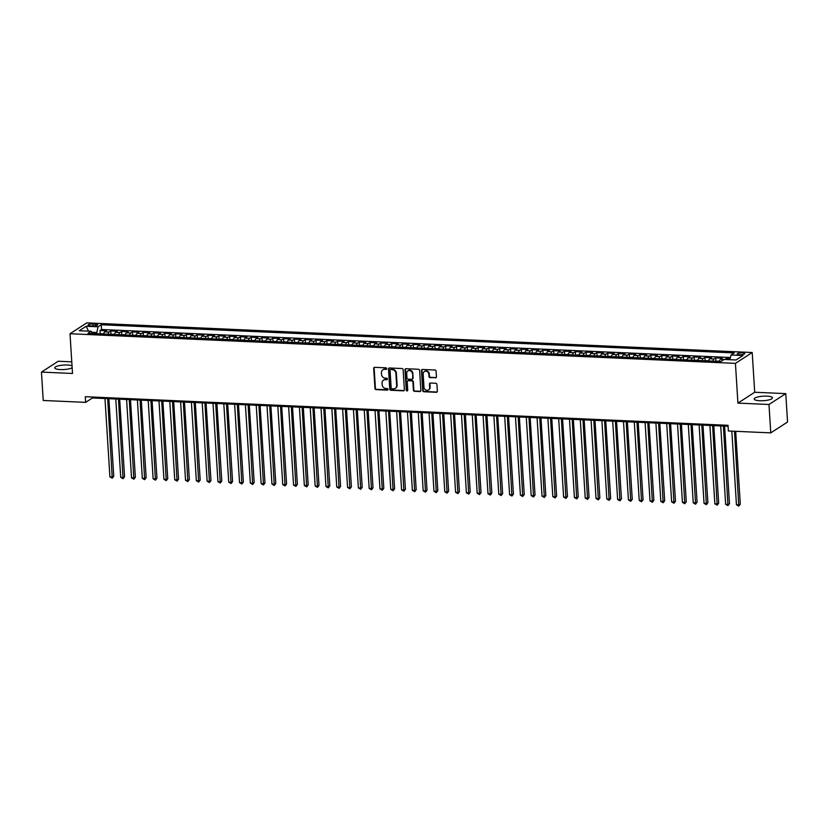<?xml version="1.0" encoding="UTF-8"?>
<svg xmlns="http://www.w3.org/2000/svg" width="829" height="829" viewBox="0 0 829 829"><rect width="100%" height="100%" fill="white"/><g stroke="black" fill="none" stroke-linecap="round" stroke-linejoin="round"><path stroke-width="1.24" d="M386.749 368.646A0.808 0.715 -122.9 0 0 385.951 367.827L374.687 367.33A1.15 1.026 -122.9 0 0 373.703 368.397L374.957 388.459A1.15 1.026 -122.9 0 0 376.086 389.62L387.361 390.117A0.808 0.715 -122.9 0 0 388.055 389.371A0.808 0.715 -122.9 0 0 387.257 388.563L385.806 388.49A3.689 3.275 -122.9 0 1 382.179 384.78L382.076 383.102A3.689 3.275 -122.9 0 1 385.247 379.692L386.708 379.755A0.808 0.715 -122.9 0 0 387.402 379.008A0.808 0.715 -122.9 0 0 386.604 378.19L385.153 378.128A3.689 3.275 -122.9 0 1 381.527 374.407L381.423 372.739A3.689 3.275 -122.9 0 1 384.594 369.33L386.055 369.392A0.808 0.715 -122.9 0 0 386.749 368.646M766.866 396.148A9.15 2.249 -3.6 0 0 754.193 399.008A9.15 2.249 -3.6 0 0 759.789 400.728A9.15 2.249 -3.6 0 0 772.473 397.858A9.15 2.249 -3.6 0 0 766.866 396.148M72.019 365.786A9.15 2.249 -3.6 0 0 67.418 365.009A9.15 2.249 -3.6 0 0 54.745 367.869A9.15 2.249 -3.6 0 0 60.341 369.579A9.15 2.249 -3.6 0 0 72.144 367.765M742.432 352.853A3.751 0.922 -3.6 0 0 737.23 354.035A3.751 0.922 -3.6 0 0 739.53 354.739A3.751 0.922 -3.6 0 0 744.732 353.558A3.751 0.922 -3.6 0 0 742.432 352.853M435.463 377.869A1.15 1.026 -122.9 0 0 436.448 376.801L436.095 371.174A1.15 1.026 -122.9 0 0 434.966 370.014L422.458 369.454A1.15 1.026 -122.9 0 0 421.464 370.522L422.728 390.583A1.15 1.026 -122.9 0 0 423.857 391.744L436.375 392.304A1.15 1.026 -122.9 0 0 437.36 391.236L436.935 384.438A1.15 1.026 -122.9 0 0 435.805 383.278L430.448 383.039A1.15 1.026 -122.9 0 0 429.453 384.107L429.671 387.475A3.078 2.736 -122.9 0 1 423.992 387.226L423.163 374.014A3.078 2.736 -122.9 0 1 428.842 374.273L428.976 376.47A1.15 1.026 -122.9 0 0 430.106 377.63L435.919 377.578A1.15 1.026 -122.9 0 0 436.22 377.537M737.924 403.112L768.98 404.49L770.773 432.873L787.55 422.023L785.768 393.63L754.711 392.252L752.204 352.512L735.427 363.371L737.924 403.112L754.711 392.252M71.771 361.838L58.227 361.237L41.45 372.097L72.506 373.475L70.009 333.735L735.427 363.371M41.45 372.097L43.232 400.48L85.636 402.366L92.433 397.972L728.08 426.272M770.773 432.873L728.37 430.987L728.017 425.308L85.273 396.697L85.636 402.366M403.122 369.703A1.15 1.026 -122.9 0 0 401.992 368.542L389.485 367.983A1.15 1.026 -122.9 0 0 388.49 369.05L389.754 389.112A1.15 1.026 -122.9 0 0 390.884 390.272L403.391 390.832A1.15 1.026 -122.9 0 0 404.386 389.765L403.122 369.703M405.972 368.718L418.479 369.278A1.15 1.026 -122.9 0 1 419.609 370.439L420.873 390.5A1.15 1.026 -122.9 0 1 419.878 391.568L414.531 391.329A1.15 1.026 -122.9 0 1 413.402 390.169L412.883 382.034A1.15 1.026 -122.9 0 0 411.754 380.874L408.2 380.708A1.15 1.026 -122.9 0 0 407.215 381.775L407.744 390.252A0.808 0.715 -122.9 0 1 406.262 390.179L404.977 369.786A1.15 1.026 -122.9 0 1 405.972 368.718M730.111 358.553L726.536 358.397L726.608 359.558M726.536 358.397L724.878 359.465A4.694 1.824 -87.5 0 1 724.878 359.465L720.556 359.278L722.214 358.201L715.728 357.91L715.935 361.112M712.878 361.143A4.694 1.824 -87.5 0 1 714.08 358.988L709.759 358.791L711.406 357.724L704.93 357.434L705.127 360.636M702.08 360.656A4.694 1.824 -87.5 0 1 703.272 358.501L698.951 358.315L700.609 357.237L694.132 356.957L694.329 360.159M691.272 360.18A4.694 1.824 -87.5 0 1 692.474 358.024L688.153 357.827L689.811 356.76L683.324 356.47L683.531 359.672M680.474 359.693A4.694 1.824 -87.5 0 1 681.666 357.548L677.345 357.351L679.003 356.283L672.526 355.993L672.723 359.195M669.666 359.216A4.694 1.824 -87.5 0 1 670.868 357.061L666.547 356.874L668.205 355.796L661.718 355.506L661.925 358.708M658.868 358.739A4.694 1.824 -87.5 0 1 660.071 356.584L655.749 356.387L657.397 355.32L650.92 355.03L651.117 358.232M648.071 358.252A4.694 1.824 -87.5 0 1 649.262 356.097L644.941 355.91L646.599 354.833L640.112 354.553L640.32 357.745M637.263 357.776A4.694 1.824 -87.5 0 1 638.465 355.62L634.144 355.423L635.791 354.356L629.315 354.066L629.512 357.268M626.465 357.289A4.694 1.824 -87.5 0 1 627.657 355.133L623.335 354.947L624.993 353.879L618.507 353.589L618.714 356.791M615.657 356.812A4.694 1.824 -87.5 0 1 616.859 354.657L612.538 354.46L614.196 353.392L607.709 353.102L607.906 356.304M604.859 356.325A4.694 1.824 -87.5 0 1 606.051 354.18L601.73 353.983L603.388 352.916L596.911 352.626L597.108 355.828M594.051 355.848A4.694 1.824 -87.5 0 1 595.253 353.693L590.932 353.506L592.59 352.429L586.103 352.138L586.31 355.34M583.253 355.372A4.694 1.824 -87.5 0 1 584.445 353.216L580.124 353.019L581.782 351.952L575.305 351.662L575.502 354.864M572.445 354.885A4.694 1.824 -87.5 0 1 573.647 352.729L569.326 352.543L570.984 351.465L564.497 351.185L564.704 354.387M561.647 354.408A4.694 1.824 -87.5 0 1 562.85 352.252L558.528 352.056L560.176 350.988L553.699 350.698L553.896 353.9M550.85 353.921A4.694 1.824 -87.5 0 1 552.041 351.776L547.72 351.579L549.378 350.512L542.891 350.221L543.099 353.423M540.042 353.444A4.694 1.824 -87.5 0 1 541.244 351.289L536.923 351.102L538.57 350.025L532.094 349.734L532.291 352.936M529.244 352.967A4.694 1.824 -87.5 0 1 530.436 350.812L526.114 350.615L527.772 349.548L521.296 349.258L521.493 352.46M518.436 352.48A4.694 1.824 -87.5 0 1 519.638 350.325L515.317 350.139L516.975 349.061L510.488 348.781L510.695 351.973M507.638 352.004A4.694 1.824 -87.5 0 1 508.83 349.848L504.509 349.651L506.167 348.584L499.69 348.294L499.887 351.496M496.83 351.517A4.694 1.824 -87.5 0 1 498.032 349.361L493.711 349.175L495.369 348.107L488.882 347.817L489.089 351.019M486.032 351.04A4.694 1.824 -87.5 0 1 487.224 348.885L482.903 348.688L484.561 347.62L478.084 347.33L478.281 350.532M475.224 350.553A4.694 1.824 -87.5 0 1 476.426 348.408L472.105 348.211L473.763 347.144L467.276 346.854L467.483 350.056M464.427 350.076A4.694 1.824 -87.5 0 1 465.629 347.921L461.307 347.734L462.955 346.657L456.478 346.367L456.675 349.569M453.629 349.6A4.694 1.824 -87.5 0 1 454.82 347.444L450.499 347.247L452.157 346.18L445.67 345.89L445.878 349.092M442.821 349.113A4.694 1.824 -87.5 0 1 444.023 346.957L439.702 346.771L441.349 345.693L434.873 345.413L435.07 348.615M432.023 348.636A4.694 1.824 -87.5 0 1 433.215 346.481L428.894 346.284L430.552 345.216L424.075 344.926L424.272 348.128M421.215 348.149A4.694 1.824 -87.5 0 1 422.417 346.004L418.096 345.807L419.754 344.74L413.267 344.449L413.474 347.652M410.417 347.672A4.694 1.824 -87.5 0 1 411.609 345.517L407.288 345.33L408.946 344.253L402.469 343.962L402.666 347.164M399.609 347.196A4.694 1.824 -87.5 0 1 400.811 345.04L396.49 344.843L398.148 343.776L391.661 343.486L391.868 346.688M388.811 346.709A4.694 1.824 -87.5 0 1 390.003 344.553L385.692 344.367L387.34 343.289L380.863 343.009L381.06 346.201M378.014 346.232A4.694 1.824 -87.5 0 1 379.205 344.076L374.884 343.88L376.542 342.812L370.055 342.522L370.262 345.724M367.206 345.745A4.694 1.824 -87.5 0 1 368.408 343.589L364.086 343.403L365.734 342.336L359.258 342.045L359.454 345.247M356.408 345.268A4.694 1.824 -87.5 0 1 357.6 343.113L353.278 342.916L354.936 341.849L348.449 341.558L348.657 344.76M345.6 344.781A4.694 1.824 -87.5 0 1 346.802 342.636L342.481 342.439L344.128 341.372L337.652 341.082L337.849 344.284M334.802 344.304A4.694 1.824 -87.5 0 1 335.994 342.149L331.673 341.962L333.331 340.885L326.854 340.595L327.051 343.797M323.994 343.828A4.694 1.824 -87.5 0 1 325.196 341.672L320.875 341.475L322.533 340.408L316.046 340.118L316.253 343.32M313.196 343.341A4.694 1.824 -87.5 0 1 314.388 341.185L310.067 340.999L311.725 339.921L305.248 339.641L305.445 342.843M302.388 342.864A4.694 1.824 -87.5 0 1 303.59 340.709L299.269 340.512L300.927 339.444L294.44 339.154L294.647 342.356M291.59 342.377A4.694 1.824 -87.5 0 1 292.792 340.232L288.471 340.035L290.119 338.968L283.642 338.678L283.839 341.88M280.793 341.9A4.694 1.824 -87.5 0 1 281.984 339.745L277.663 339.558L279.321 338.481L272.834 338.191L273.042 341.393M269.985 341.424A4.694 1.824 -87.5 0 1 271.187 339.268L266.865 339.071L268.513 338.004L262.037 337.714L262.233 340.916M259.187 340.937A4.694 1.824 -87.5 0 1 260.379 338.781L256.057 338.595L257.715 337.517L251.239 337.237L251.436 340.429M248.379 340.46A4.694 1.824 -87.5 0 1 249.581 338.305L245.26 338.108L246.918 337.04L240.431 336.75L240.638 339.952M237.581 339.973A4.694 1.824 -87.5 0 1 238.773 337.817L234.452 337.631L236.11 336.564L229.633 336.273L229.83 339.476M226.773 339.496A4.694 1.824 -87.5 0 1 227.975 337.341L223.654 337.154L225.312 336.077L218.825 335.786L219.032 338.988M215.975 339.009A4.694 1.824 -87.5 0 1 217.167 336.864L212.846 336.667L214.504 335.6L208.027 335.31L208.224 338.512M205.167 338.533A4.694 1.824 -87.5 0 1 206.369 336.377L202.048 336.191L203.706 335.113L197.219 334.823L197.426 338.025M194.369 338.056A4.694 1.824 -87.5 0 1 195.571 335.9L191.25 335.704L192.898 334.636L186.421 334.346L186.618 337.548M183.572 337.569A4.694 1.824 -87.5 0 1 184.763 335.413L180.442 335.227L182.1 334.149L175.613 333.869L175.821 337.071M172.764 337.092A4.694 1.824 -87.5 0 1 173.966 334.937L169.644 334.74L171.292 333.672L164.816 333.382L165.012 336.584M161.966 336.605A4.694 1.824 -87.5 0 1 163.158 334.46L158.836 334.263L160.494 333.196L154.018 332.906L154.215 336.108M151.158 336.128A4.694 1.824 -87.5 0 1 152.36 333.973L148.039 333.786L149.697 332.709L143.21 332.419L143.417 335.621M140.36 335.652A4.694 1.824 -87.5 0 1 141.552 333.496L137.231 333.299L138.889 332.232L132.412 331.942L132.609 335.144M129.552 335.165A4.694 1.824 -87.5 0 1 130.754 333.009L126.433 332.823L128.091 331.745L121.604 331.465L121.811 334.657M118.754 334.688A4.694 1.824 -87.5 0 1 119.946 332.533L115.635 332.336L117.283 331.268L110.806 330.978L109.148 332.046A4.694 1.824 92.5 0 0 107.957 334.201M111.003 334.18L110.806 330.978M90.247 325.797L92.63 325.901A3.637 0.891 -3.6 0 0 97.667 324.761A3.637 0.891 -3.6 0 0 95.439 324.077L93.066 323.973A3.637 0.891 -3.6 0 0 88.019 325.113A3.637 0.891 -3.6 0 0 90.247 325.797M752.204 352.512L86.786 322.885L70.009 333.735M729.8 359.693L731.064 354.988L734.235 352.936L101.221 324.75L98.05 326.802L96.589 333.693M731.064 354.988L742.939 355.517L736.048 359.973L724.163 359.444L720.992 361.496L87.978 333.31L91.149 331.258L79.273 330.73L86.164 326.274L98.05 326.802M730.38 357.517L101.521 329.517L99.998 330.502L106.485 330.792L104.827 331.859A4.694 1.824 92.5 0 0 103.635 334.014M119.946 332.533L121.604 331.465M130.754 333.009L132.412 331.942M141.552 333.496L143.21 332.419M152.36 333.973L154.018 332.906M163.158 334.46L164.816 333.382M173.966 334.937L175.613 333.869M184.763 335.413L186.421 334.346M195.571 335.9L197.219 334.823M206.369 336.377L208.027 335.31M217.167 336.864L218.825 335.786M227.975 337.341L229.633 336.273M238.773 337.817L240.431 336.75M249.581 338.305L251.239 337.237M260.379 338.781L262.037 337.714M271.187 339.268L272.834 338.191M281.984 339.745L283.642 338.678M292.792 340.232L294.44 339.154M303.59 340.709L305.248 339.641M314.388 341.185L316.046 340.118M325.196 341.672L326.854 340.595M335.994 342.149L337.652 341.082M346.802 342.636L348.449 341.558M357.6 343.113L359.258 342.045M368.408 343.589L370.055 342.522M379.205 344.076L380.863 343.009M390.003 344.553L391.661 343.486M400.811 345.04L402.469 343.962M411.609 345.517L413.267 344.449M422.417 346.004L424.075 344.926M433.215 346.481L434.873 345.413M444.023 346.957L445.67 345.89M454.82 347.444L456.478 346.367M465.629 347.921L467.276 346.854M476.426 348.408L478.084 347.33M487.224 348.885L488.882 347.817M498.032 349.361L499.69 348.294M508.83 349.848L510.488 348.781M519.638 350.325L521.296 349.258M530.436 350.812L532.094 349.734M541.244 351.289L542.891 350.221M552.041 351.776L553.699 350.698M562.85 352.252L564.497 351.185M573.647 352.729L575.305 351.662M584.445 353.216L586.103 352.138M595.253 353.693L596.911 352.626M606.051 354.18L607.709 353.102M616.859 354.657L618.507 353.589M627.657 355.133L629.315 354.066M638.465 355.62L640.112 354.553M649.262 356.097L650.92 355.03M660.071 356.584L661.718 355.506M670.868 357.061L672.526 355.993M681.666 357.548L683.324 356.47M692.474 358.024L694.132 356.957M703.272 358.501L704.93 357.434M714.08 358.988L715.728 357.91M96.516 332.512L91.801 332.305M768.98 404.49L785.768 393.63M92.382 397.008L92.433 397.972M100.205 333.704L99.998 330.502M101.521 329.517L101.221 324.75M92.558 333.517L91.149 331.258M115.635 332.336A4.694 1.824 92.5 0 0 114.433 334.491M126.433 332.823A4.694 1.824 92.5 0 0 125.231 334.978M137.231 333.299A4.694 1.824 92.5 0 0 136.039 335.455M148.039 333.786A4.694 1.824 92.5 0 0 146.837 335.932M158.836 334.263A4.694 1.824 92.5 0 0 157.645 336.419M169.644 334.74A4.694 1.824 92.5 0 0 168.442 336.895M180.442 335.227A4.694 1.824 92.5 0 0 179.251 337.382M191.25 335.704A4.694 1.824 92.5 0 0 190.048 337.859M202.048 336.191A4.694 1.824 92.5 0 0 200.846 338.336M212.846 336.667A4.694 1.824 92.5 0 0 211.654 338.823M223.654 337.154A4.694 1.824 92.5 0 0 222.452 339.299M234.452 337.631A4.694 1.824 92.5 0 0 233.26 339.786M245.26 338.108A4.694 1.824 92.5 0 0 244.058 340.263M256.057 338.595A4.694 1.824 92.5 0 0 254.866 340.75M266.865 339.071A4.694 1.824 92.5 0 0 265.663 341.227M277.663 339.558A4.694 1.824 92.5 0 0 276.471 341.703M288.471 340.035A4.694 1.824 92.5 0 0 287.269 342.19M299.269 340.512A4.694 1.824 92.5 0 0 298.067 342.667M310.067 340.999A4.694 1.824 92.5 0 0 308.875 343.154M320.875 341.475A4.694 1.824 92.5 0 0 319.673 343.631M331.673 341.962A4.694 1.824 92.5 0 0 330.481 344.108M342.481 342.439A4.694 1.824 92.5 0 0 341.279 344.595M353.278 342.916A4.694 1.824 92.5 0 0 352.087 345.071M364.086 343.403A4.694 1.824 92.5 0 0 362.884 345.558M374.884 343.88A4.694 1.824 92.5 0 0 373.692 346.035M385.692 344.367A4.694 1.824 92.5 0 0 384.49 346.522M396.49 344.843A4.694 1.824 92.5 0 0 395.288 346.999M407.288 345.33A4.694 1.824 92.5 0 0 406.096 347.475M418.096 345.807A4.694 1.824 92.5 0 0 416.894 347.962M428.894 346.284A4.694 1.824 92.5 0 0 427.702 348.439M439.702 346.771A4.694 1.824 92.5 0 0 438.5 348.926M450.499 347.247A4.694 1.824 92.5 0 0 449.308 349.403M461.307 347.734A4.694 1.824 92.5 0 0 460.105 349.879M472.105 348.211A4.694 1.824 92.5 0 0 470.913 350.366M482.903 348.688A4.694 1.824 92.5 0 0 481.711 350.843M493.711 349.175A4.694 1.824 92.5 0 0 492.509 351.33M504.509 349.651A4.694 1.824 92.5 0 0 503.317 351.807M515.317 350.139A4.694 1.824 92.5 0 0 514.115 352.294M526.114 350.615A4.694 1.824 92.5 0 0 524.923 352.771M536.923 351.102A4.694 1.824 92.5 0 0 535.721 353.247M547.72 351.579A4.694 1.824 92.5 0 0 546.529 353.734M558.528 352.056A4.694 1.824 92.5 0 0 557.326 354.211M569.326 352.543A4.694 1.824 92.5 0 0 568.124 354.698M580.124 353.019A4.694 1.824 92.5 0 0 578.932 355.175M590.932 353.506A4.694 1.824 92.5 0 0 589.73 355.651M601.73 353.983A4.694 1.824 92.5 0 0 600.538 356.138M612.538 354.46A4.694 1.824 92.5 0 0 611.336 356.615M623.335 354.947A4.694 1.824 92.5 0 0 622.144 357.102M634.144 355.423A4.694 1.824 92.5 0 0 632.941 357.579M644.941 355.91A4.694 1.824 92.5 0 0 643.75 358.066M655.749 356.387A4.694 1.824 92.5 0 0 654.547 358.542M666.547 356.874A4.694 1.824 92.5 0 0 665.345 359.019M677.345 357.351A4.694 1.824 92.5 0 0 676.153 359.506M688.153 357.827A4.694 1.824 92.5 0 0 686.951 359.983M698.951 358.315A4.694 1.824 92.5 0 0 697.759 360.47M709.759 358.791A4.694 1.824 92.5 0 0 708.557 360.947M720.556 359.278A4.694 1.824 92.5 0 0 719.365 361.423M88.465 331.144L86.164 326.274M386.635 369.092A0.808 0.715 -122.9 0 1 386.511 369.092L385.05 369.029A3.689 3.275 -122.9 0 0 383.05 369.661M383.703 380.024A3.689 3.275 -122.9 0 1 385.703 379.392L387.164 379.464A0.808 0.715 -122.9 0 0 387.288 379.454M374.387 367.361A1.15 1.026 -122.9 0 0 374.148 368.097L375.413 388.159A1.15 1.026 -122.9 0 0 376.542 389.329L387.806 389.827A0.808 0.715 -122.9 0 0 387.941 389.817M389.174 368.024A1.15 1.026 -122.9 0 0 388.946 368.76L390.21 388.822A1.15 1.026 -122.9 0 0 391.34 389.982L403.847 390.542A1.15 1.026 -122.9 0 0 404.158 390.5M390.749 369.599A0.808 0.715 -122.9 0 0 390.055 370.345L391.164 387.951A0.808 0.715 -122.9 0 0 391.951 388.77L393.485 388.832A3.689 3.275 -122.9 0 0 396.656 385.423L395.899 373.382A3.689 3.275 -122.9 0 0 392.283 369.672L391.195 369.309A0.808 0.715 -122.9 0 0 390.614 369.61M395.485 388.21A3.689 3.275 -122.9 0 0 397.112 385.133L396.656 385.423M391.195 369.309L392.739 369.371A3.689 3.275 -122.9 0 1 396.355 373.091L397.112 385.133M407.899 380.749A1.15 1.026 -122.9 0 1 408.656 380.418L412.21 380.573A1.15 1.026 -122.9 0 1 413.339 381.734L413.847 389.879A1.15 1.026 -122.9 0 0 414.977 391.039L420.334 391.278A1.15 1.026 -122.9 0 0 420.645 391.236M405.661 368.76A1.15 1.026 -122.9 0 0 405.433 369.496L406.718 389.889A0.808 0.715 -122.9 0 0 407.64 390.697M412.355 373.589A3.078 2.736 -122.9 0 0 406.687 373.34L406.977 377.993A1.15 1.026 -122.9 0 0 408.106 379.154L411.661 379.309A1.15 1.026 -122.9 0 0 412.645 378.242L412.811 373.299A3.078 2.736 -122.9 0 0 408.075 370.739M412.417 378.977A1.15 1.026 -122.9 0 0 413.101 377.951L412.645 378.242M412.811 373.299L413.101 377.951M424.562 371.423A3.078 2.736 -122.9 0 1 429.287 373.972L429.432 376.179A1.15 1.026 -122.9 0 0 430.562 377.34L435.919 377.578M428.728 389.775A3.078 2.736 -122.9 0 0 430.127 387.184L429.671 387.475M430.137 383.071A1.15 1.026 -122.9 0 0 429.909 383.806L430.127 387.184M422.148 369.485A1.15 1.026 -122.9 0 0 421.92 370.231L423.184 390.293A1.15 1.026 -122.9 0 0 424.313 391.454L436.821 392.013A1.15 1.026 -122.9 0 0 437.132 391.972M103.708 333.724L99.698 333.838M104.982 398.531L109.915 476.882L112.62 477.007L113.749 476.271L108.868 398.697M113.749 476.271L112.236 478.219L107.687 398.645M112.236 478.219L109.915 476.882M114.516 334.211L110.506 334.315M115.791 399.008L120.723 477.359L123.417 477.483L124.557 476.748L119.677 399.184M124.557 476.748L123.044 478.706L118.485 399.132M123.044 478.706L120.723 477.359M125.314 334.688L121.303 334.802M126.588 399.485L131.521 477.846L134.225 477.96L135.355 477.235L130.474 399.661M135.355 477.235L133.842 479.183L129.293 399.609M133.842 479.183L131.521 477.846M136.122 335.175L132.101 335.279M137.396 399.972L142.319 478.323L145.023 478.447L146.153 477.711L141.282 400.148M146.153 477.711L144.65 479.67L140.091 400.086M144.65 479.67L142.319 478.323M146.92 335.652L142.909 335.766M148.194 400.448L153.127 478.81L155.831 478.924L156.961 478.188L152.08 400.625M156.961 478.188L155.448 480.146L150.899 400.573M155.448 480.146L153.127 478.81M157.728 336.128L153.707 336.242M159.002 400.935L163.924 479.286L166.629 479.411L167.759 478.675L162.878 401.101M167.759 478.675L166.256 480.623L161.696 401.049M166.256 480.623L163.924 479.286M168.525 336.615L164.515 336.719M169.8 401.412L174.732 479.763L177.427 479.887L178.567 479.152L173.686 401.588M178.567 479.152L177.054 481.11L172.505 401.537M177.054 481.11L174.732 479.763M179.323 337.092L175.313 337.206M180.608 401.899L185.53 480.25L188.235 480.364L189.364 479.639L184.484 402.065M189.364 479.639L187.851 481.587L183.302 402.013M187.851 481.587L185.53 480.25M190.131 337.579L186.121 337.683M191.406 402.376L196.338 480.727L199.033 480.851L200.172 480.115L195.292 402.552M200.172 480.115L198.659 482.074L194.11 402.5M198.659 482.074L196.338 480.727M200.929 338.056L196.919 338.17M202.203 402.853L207.136 481.214L209.841 481.328L210.97 480.592L206.089 403.029M210.97 480.592L209.457 482.551L204.908 402.977M209.457 482.551L207.136 481.214M211.737 338.543L207.716 338.647M213.012 403.34L217.944 481.69L220.638 481.815L221.778 481.079L216.897 403.505M221.778 481.079L220.265 483.027L215.706 403.454M220.265 483.027L217.944 481.69M222.535 339.02L218.524 339.123M223.809 403.816L228.742 482.177L231.446 482.291L232.576 481.556L227.695 403.992M232.576 481.556L231.063 483.514L226.514 403.941M231.063 483.514L228.742 482.177M233.343 339.496L229.322 339.61M234.617 404.303L239.54 482.654L242.244 482.779L243.374 482.043L238.493 404.469M243.374 482.043L241.871 483.991L237.312 404.417M241.871 483.991L239.54 482.654M244.14 339.983L240.13 340.087M245.415 404.78L250.348 483.131L253.042 483.255L254.182 482.519L249.301 404.956M254.182 482.519L252.669 484.478L248.12 404.904M252.669 484.478L250.348 483.131M254.949 340.46L250.928 340.574M256.223 405.257L261.145 483.618L263.85 483.732L264.979 483.006L260.099 405.433M264.979 483.006L263.477 484.955L258.917 405.381M263.477 484.955L261.145 483.618M265.746 340.947L261.736 341.051M267.021 405.744L271.953 484.095L274.648 484.219L275.788 483.483L270.907 405.92M275.788 483.483L274.275 485.442L269.726 405.858M274.275 485.442L271.953 484.095M276.544 341.424L272.534 341.538M277.819 406.22L282.751 484.582L285.456 484.696L286.585 483.96L281.705 406.397M286.585 483.96L285.072 485.918L280.523 406.345M285.072 485.918L282.751 484.582M287.352 341.9L283.342 342.014M288.627 406.707L293.559 485.058L296.254 485.183L297.393 484.447L292.513 406.873M297.393 484.447L295.88 486.395L291.331 406.821M295.88 486.395L293.559 485.058M298.15 342.387L294.14 342.491M299.424 407.184L304.357 485.535L307.062 485.659L308.191 484.924L303.31 407.36M308.191 484.924L306.678 486.882L302.129 407.308M306.678 486.882L304.357 485.535M308.958 342.864L304.937 342.978M310.233 407.671L315.165 486.022L317.859 486.136L318.999 485.411L314.118 407.837M318.999 485.411L317.486 487.359L312.927 407.785M317.486 487.359L315.165 486.022M319.756 343.351L315.745 343.455M321.03 408.148L325.963 486.499L328.667 486.623L329.797 485.887L324.916 408.324M329.797 485.887L328.284 487.846L323.735 408.272M328.284 487.846L325.963 486.499M330.564 343.828L326.543 343.942M331.838 408.624L336.761 486.986L339.465 487.1L340.595 486.364L335.714 408.801M340.595 486.364L339.092 488.322L334.533 408.749M339.092 488.322L336.761 486.986M341.361 344.315L337.351 344.418M342.636 409.111L347.569 487.462L350.263 487.587L351.403 486.851L346.522 409.277M351.403 486.851L349.89 488.799L345.341 409.225M349.89 488.799L347.569 487.462M352.17 344.791L348.149 344.895M353.444 409.588L358.366 487.949L361.071 488.063L362.2 487.328L357.32 409.764M362.2 487.328L360.688 489.286L356.138 409.713M360.688 489.286L358.366 487.949M362.967 345.268L358.957 345.382M364.242 410.075L369.174 488.426L371.869 488.55L373.009 487.815L368.128 410.241M373.009 487.815L371.496 489.763L366.946 410.189M371.496 489.763L369.174 488.426M373.765 345.755L369.755 345.859M375.04 410.552L379.972 488.903L382.677 489.027L383.806 488.291L378.926 410.728M383.806 488.291L382.293 490.25L377.744 410.676M382.293 490.25L379.972 488.903M384.573 346.232L380.563 346.346M385.848 411.029L390.78 489.39L393.474 489.504L394.614 488.778L389.734 411.205M394.614 488.778L393.101 490.727L388.542 411.153M393.101 490.727L390.78 489.39M395.371 346.719L391.361 346.823M396.645 411.516L401.578 489.866L404.283 489.991L405.412 489.255L400.531 411.692M405.412 489.255L403.899 491.214L399.35 411.63M403.899 491.214L401.578 489.866M406.179 347.196L402.158 347.299M407.453 411.992L412.376 490.353L415.08 490.467L416.21 489.732L411.339 412.168M416.21 489.732L414.707 491.69L410.148 412.117M414.707 491.69L412.376 490.353M416.977 347.672L412.966 347.786M418.251 412.479L423.184 490.83L425.888 490.955L427.018 490.219L422.137 412.645M427.018 490.219L425.505 492.167L420.956 412.593M425.505 492.167L423.184 490.83M427.785 348.159L423.764 348.263M429.059 412.956L433.981 491.307L436.686 491.431L437.816 490.695L432.935 413.132M437.816 490.695L436.313 492.654L431.754 413.08M436.313 492.654L433.981 491.307M438.582 348.636L434.572 348.75M439.857 413.443L444.79 491.794L447.484 491.908L448.624 491.182L443.743 413.609M448.624 491.182L447.111 493.131L442.562 413.557M447.111 493.131L444.79 491.794M449.38 349.123L445.37 349.227M450.665 413.92L455.587 492.271L458.292 492.395L459.421 491.659L454.541 414.096M459.421 491.659L457.909 493.618L453.359 414.044M457.909 493.618L455.587 492.271M460.188 349.6L456.178 349.714M461.463 414.396L466.395 492.758L469.09 492.872L470.23 492.136L465.349 414.573M470.23 492.136L468.717 494.094L464.167 414.521M468.717 494.094L466.395 492.758M470.986 350.087L466.976 350.19M472.261 414.883L477.193 493.234L479.898 493.359L481.027 492.623L476.147 415.049M481.027 492.623L479.514 494.571L474.965 414.997M479.514 494.571L477.193 493.234M481.794 350.563L477.773 350.667M483.069 415.36L488.001 493.721L490.695 493.835L491.835 493.1L486.955 415.536M491.835 493.1L490.322 495.058L485.763 415.484M490.322 495.058L488.001 493.721M492.592 351.04L488.582 351.154M493.866 415.847L498.799 494.198L501.504 494.322L502.633 493.587L497.752 416.013M502.633 493.587L501.12 495.535L496.571 415.961M501.12 495.535L498.799 494.198M503.4 351.527L499.379 351.631M504.674 416.324L509.597 494.675L512.301 494.799L513.431 494.063L508.56 416.5M513.431 494.063L511.928 496.022L507.369 416.448M511.928 496.022L509.597 494.675M514.198 352.004L510.187 352.118M515.472 416.8L520.405 495.162L523.099 495.276L524.239 494.55L519.358 416.977M524.239 494.55L522.726 496.498L518.177 416.925M522.726 496.498L520.405 495.162M525.006 352.491L520.985 352.594M526.28 417.288L531.202 495.638L533.907 495.763L535.037 495.027L530.156 417.464M535.037 495.027L533.534 496.975L528.975 417.401M533.534 496.975L531.202 495.638M535.803 352.967L531.793 353.071M537.078 417.764L542.011 496.125L544.705 496.239L545.845 495.504L540.964 417.94M545.845 495.504L544.332 497.462L539.783 417.889M544.332 497.462L542.011 496.125M546.601 353.444L542.591 353.558M547.876 418.251L552.808 496.602L555.513 496.726L556.642 495.991L551.762 418.417M556.642 495.991L555.129 497.939L550.58 418.365M555.129 497.939L552.808 496.602M557.409 353.931L553.399 354.035M558.684 418.728L563.616 497.079L566.311 497.203L567.45 496.467L562.57 418.904M567.45 496.467L565.938 498.426L561.388 418.852M565.938 498.426L563.616 497.079M568.207 354.408L564.197 354.522M569.482 419.215L574.414 497.566L577.119 497.68L578.248 496.954L573.367 419.381M578.248 496.954L576.735 498.903L572.186 419.329M576.735 498.903L574.414 497.566M579.015 354.895L574.994 354.999M580.29 419.692L585.222 498.042L587.916 498.167L589.056 497.431L584.176 419.868M589.056 497.431L587.543 499.39L582.984 419.816M587.543 499.39L585.222 498.042M589.813 355.372L585.802 355.486M591.087 420.168L596.02 498.53L598.725 498.643L599.854 497.908L594.973 420.344M599.854 497.908L598.341 499.866L593.792 420.293M598.341 499.866L596.02 498.53M600.621 355.859L596.6 355.962M601.895 420.655L606.818 499.006L609.522 499.131L610.652 498.395L605.771 420.821M610.652 498.395L609.149 500.343L604.59 420.769M609.149 500.343L606.818 499.006M611.419 356.335L607.408 356.439M612.693 421.132L617.626 499.483L620.32 499.607L621.46 498.871L616.579 421.308M621.46 498.871L619.947 500.83L615.398 421.256M619.947 500.83L617.626 499.483M622.227 356.812L618.206 356.926M623.501 421.619L628.423 499.97L631.128 500.094L632.258 499.359L627.377 421.785M632.258 499.359L630.745 501.307L626.196 421.733M630.745 501.307L628.423 499.97M633.024 357.299L629.014 357.403M634.299 422.096L639.232 500.447L641.926 500.571L643.066 499.835L638.185 422.272M643.066 499.835L641.553 501.794L637.004 422.22M641.553 501.794L639.232 500.447M643.822 357.776L639.812 357.89M645.097 422.572L650.029 500.934L652.734 501.048L653.863 500.322L648.983 422.749M653.863 500.322L652.35 502.27L647.801 422.697M652.35 502.27L650.029 500.934M654.63 358.263L650.62 358.366M655.905 423.059L660.837 501.41L663.532 501.535L664.671 500.799L659.791 423.236M664.671 500.799L663.159 502.747L658.599 423.173M663.159 502.747L660.837 501.41M665.428 358.739L661.418 358.843M666.703 423.536L671.635 501.897L674.34 502.011L675.469 501.276L670.588 423.712M675.469 501.276L673.956 503.234L669.407 423.66M673.956 503.234L671.635 501.897M676.236 359.216L672.215 359.33M677.511 424.023L682.433 502.374L685.137 502.498L686.277 501.763L681.397 424.189M686.277 501.763L684.764 503.711L680.205 424.137M684.764 503.711L682.433 502.374M687.034 359.703L683.023 359.807M688.308 424.5L693.241 502.851L695.945 502.975L697.075 502.239L692.194 424.676M697.075 502.239L695.562 504.198L691.013 424.624M695.562 504.198L693.241 502.851M697.842 360.18L693.821 360.294M699.116 424.987L704.039 503.338L706.743 503.452L707.873 502.726L702.992 425.153M707.873 502.726L706.37 504.674L701.811 425.101M706.37 504.674L704.039 503.338M708.64 360.667L704.629 360.77M709.914 425.464L714.847 503.814L717.541 503.939L718.681 503.203L713.8 425.64M718.681 503.203L717.168 505.162L712.619 425.588M717.168 505.162L714.847 503.814M719.448 361.143L715.427 361.257M720.722 425.94L725.644 504.301L728.349 504.415L729.479 503.68L724.598 426.116M729.479 503.68L727.966 505.638L723.416 426.065M727.966 505.638L725.644 504.301M731.82 431.142L736.453 504.778L739.147 504.902L740.287 504.167L735.696 431.318M740.287 504.167L738.774 506.115L734.515 431.267M738.774 506.115L736.453 504.778M109.148 332.046L104.827 331.859M93.18 325.911L93.066 323.973M95.542 325.714L95.439 324.077"/></g></svg>
